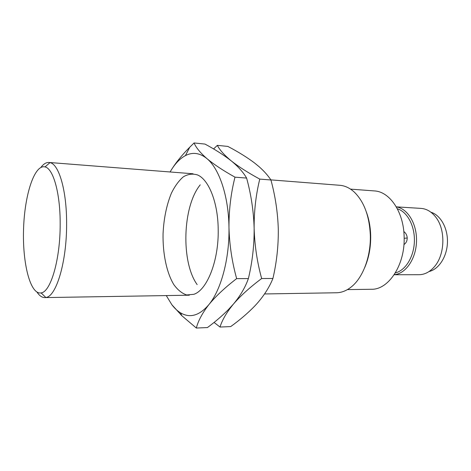 <?xml version="1.0" encoding="UTF-8"?>
<svg xmlns="http://www.w3.org/2000/svg" width="471" height="471" viewBox="0 0 471 471"><rect width="100%" height="100%" fill="white"/><g stroke="black" fill="none" stroke-linecap="round" stroke-linejoin="round"><path stroke-width="0.71" d="M370.341 237.672L370.659 234.788M397.341 208.777C407.256 211.72 414.904 225.892 414.392 241.382C413.95 256.878 405.437 270.548 395.363 272.88M403.935 244.555C406.079 243.154 407.18 240.964 407.227 237.985C407.009 235.188 405.867 233.039 403.812 231.526M347.415 289.606L371.36 289.271C388.728 289.918 405.49 264.355 404.118 236.212C403.541 211.603 389.564 191.532 374.398 190.926L350.518 189.118M364.684 267.634C368.946 257.796 370.936 246.928 370.665 235.029C370.389 226.745 368.964 219.109 366.403 212.115M60.17 224.114C60.359 193.351 53.252 168.494 45.016 166.917C34.336 164.173 24.492 195.3 23.55 229.312C22.396 263.313 30.291 294.987 41.124 292.909C50.68 292.032 60.329 259.45 60.17 224.114M40.895 167.411C43.503 163.955 46.199 162.307 48.978 162.466L49.979 162.63C58.957 164.149 66.794 190.737 66.611 223.837C66.811 261.876 56.214 296.771 45.811 297.489L44.804 297.595C42.019 297.584 39.429 295.776 37.044 292.161M264.549 293.957L336.506 292.762C341.652 292.668 346.615 290.695 351.401 286.839C363.053 277.59 371.089 256.112 370.3 234.688C369.311 215.783 363.989 201.6 354.327 192.127C349.788 187.982 344.955 185.709 339.821 185.291L270.86 179.881M396.317 206.91C407.662 208.412 417.112 223.955 416.511 241.446C416.028 258.944 405.643 273.875 394.221 274.675M396.282 206.851L421.027 208.394C426.573 208.806 431.436 211.656 435.622 216.954C445.884 229.524 445.089 255.164 434.074 267.081C429.57 272.103 424.542 274.652 418.978 274.717L394.186 274.734M430.906 212.209C440.538 215.059 447.927 228.152 447.45 242.406C447.044 256.66 438.86 269.271 429.075 271.52M257.148 303.412L255.029 305.732C248.034 312.991 239.927 319.939 230.702 326.586L220.01 327.039C222.212 319.95 226.71 312.273 233.504 303.989C240.687 295.676 250.072 287.186 261.652 278.526L272.915 278.485C269.494 286.992 264.237 295.299 257.148 303.412M261.652 278.526C257.142 262.123 254.634 245.385 254.134 228.311C254.016 211.261 255.894 194.859 259.762 179.104C248.023 172.716 238.503 166.628 231.208 160.846C224.296 155.112 219.674 149.943 217.349 145.351L227.864 146.428C238.102 151.786 246.998 157.296 254.552 162.978L259.197 166.793C264.119 171.167 268.028 175.559 270.931 179.981C275.317 196.154 277.772 212.568 278.296 229.218C278.479 245.862 276.683 262.288 272.915 278.485M217.349 145.351L213.587 148.942M214.064 322.435L220.01 327.039M259.762 179.104L270.931 179.981M233.504 303.989L228.335 309.653C222.177 315.847 215.212 321.817 207.434 327.569L196.336 328.04C198.173 320.839 202.371 313.021 208.918 304.584C215.877 296.112 225.12 287.457 236.654 278.62L248.382 278.579C245.338 287.251 240.381 295.723 233.504 303.989L233.51 303.983M254.134 228.276L254.134 228.323C254.275 245.291 252.356 262.047 248.382 278.579M197.149 284.596C180.811 261.982 182.524 206.41 200.234 184.844M236.654 278.62C232.003 261.876 229.442 244.79 228.971 227.369C228.906 209.96 230.908 193.228 234.988 177.161C223.331 170.667 213.987 164.491 206.946 158.627C200.305 152.822 196.018 147.6 194.076 142.96L204.985 144.079C215.141 149.501 223.878 155.094 231.208 160.846L233.057 162.377C239.091 167.594 243.607 172.822 246.61 178.073C251.131 194.576 253.639 211.32 254.134 228.311M194.076 142.96L189.748 147.223C181.806 155.159 175.418 163.137 170.579 171.15C174.976 163.731 179.922 158.556 185.421 155.613C192.663 151.868 199.834 152.875 206.946 158.627C219.262 168.659 228.6 196.171 228.971 227.369C229.601 258.491 221.105 289.865 208.918 304.584C199.439 315.647 189.99 318.408 180.564 312.862C177.455 310.978 174.558 308.269 171.874 304.749L181.818 315.705L196.336 328.04M234.988 177.161L246.61 178.073M170.096 171.974L170.579 171.15M171.874 304.749L166.275 295.582M218.197 229.253C218.915 260.428 207.169 290.059 193.852 294.304L186.646 294.958C181.947 293.38 177.661 289.918 173.799 284.578C166.563 272.574 162.66 253.451 163.06 233.622C163.808 218.414 166.599 204.92 171.426 193.122C174.912 186.074 178.892 180.634 183.366 176.808C188.017 174.082 192.745 173.463 197.537 174.947C208.741 179.539 217.955 202.383 218.197 229.253M407.227 237.985L404.159 238.314M193.075 173.775L48.978 162.466M189.318 295.199L44.804 297.595M41.124 292.909L45.811 297.489M45.016 166.917L49.979 162.63M185.421 155.613L189.748 147.223M180.564 312.862L181.818 315.705"/></g></svg>
